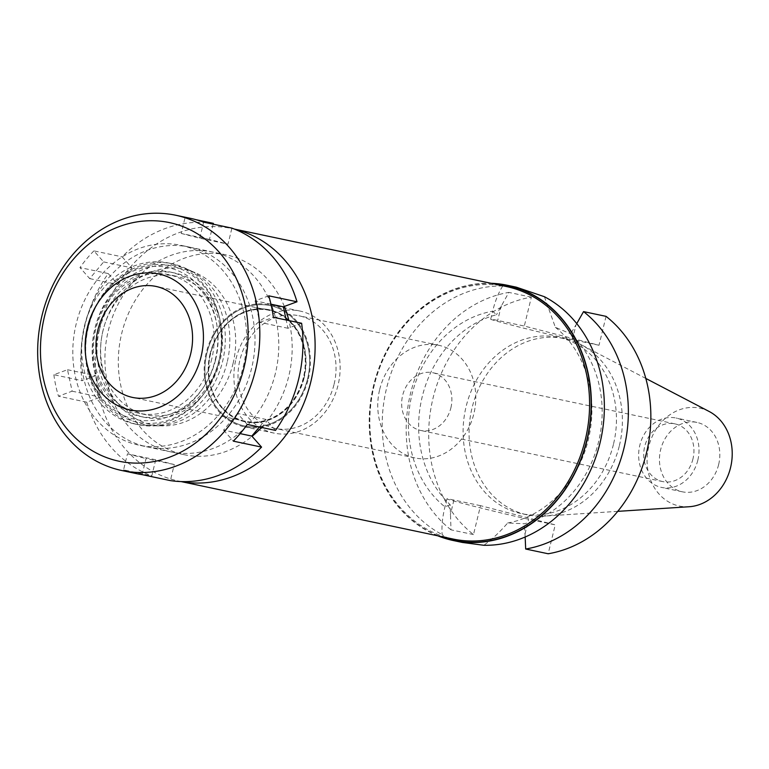 <?xml version="1.0" encoding="UTF-8"?>
<svg xmlns="http://www.w3.org/2000/svg" width="769" height="769" viewBox="0 0 769 769"><rect width="100%" height="100%" fill="white"/><g stroke="black" fill="none" stroke-linecap="round" stroke-linejoin="round"><path stroke-width="0.58" stroke-dasharray="3.85 2.88" d="M709.191 411.502A50.014 42.228 -78.1 0 0 648.738 446.606A50.014 42.228 -78.1 0 0 689.082 506.742M718.64 464.572A35.451 29.933 101.9 0 1 682.314 491.804A35.451 29.933 101.9 0 1 660.648 449.663A35.451 29.933 101.9 0 1 696.974 422.431A35.451 29.933 101.9 0 1 718.64 464.572M619.372 445.655A90.04 76.025 -78.1 0 0 580.922 344.589A90.04 76.025 -78.1 0 0 564.331 338.62A90.04 76.025 -78.1 0 0 472.07 407.791A90.04 76.025 -78.1 0 0 527.111 514.817A90.04 76.025 -78.1 0 0 544.702 516.076A90.04 76.025 -78.1 0 0 619.372 445.655M613.431 444.395A90.04 76.025 101.9 0 1 521.161 513.567A90.04 76.025 101.9 0 1 466.12 406.532A90.04 76.025 101.9 0 1 558.381 337.36A90.04 76.025 101.9 0 1 613.431 444.395M606.059 316.357L599.013 345.262L524.314 326.056L531.36 297.161A130.461 110.15 -78.1 0 0 433.062 398.044A130.461 110.15 -78.1 0 0 473.483 534.57L480.529 505.675L555.228 524.871L548.182 553.767M599.013 345.262L572.405 339.638A45.659 0.894 -166.3 0 1 511.116 324.979A45.659 0.894 -166.3 0 1 490.689 319.222A45.659 0.894 -166.3 0 1 497.706 320.442L524.314 326.056M576.74 323.595L570.656 333.833A107.766 90.992 -78.1 0 1 598.551 441.915A107.766 90.992 -78.1 0 1 524.352 523.756L507.665 522.987C499.744 532.167 491.795 539.598 483.816 545.279M525.16 537.002L524.352 523.756M480.529 505.675L453.921 500.052A45.659 0.894 13.7 0 0 446.904 498.841A45.659 0.894 13.7 0 0 467.331 504.599A45.659 0.894 13.7 0 0 528.611 519.248L555.228 524.871M473.483 534.57L450.99 529.822L450.153 504.685A107.766 90.992 -78.1 0 1 422.248 396.602A107.766 90.992 -78.1 0 1 496.457 314.771L492.65 311.205C495.188 300.89 498.562 292.499 502.763 286.01L516.316 287.173M450.99 529.822A130.461 110.15 101.9 0 1 410.559 393.286A130.461 110.15 101.9 0 1 508.857 292.403L496.457 314.771M531.36 297.161L508.857 292.403M544.404 296.709L555.362 327.315L570.656 333.833M490.689 319.222L492.65 311.205A107.766 90.992 101.9 0 0 412.001 394.439A107.766 90.992 101.9 0 0 444.953 506.877L450.153 504.685M555.362 327.315A107.766 90.992 101.9 0 1 588.304 439.753A107.766 90.992 101.9 0 1 507.665 522.987M462.39 542.453L458.334 541.511C450.903 539.54 445.52 537.233 442.165 534.58C441.493 526.438 442.425 517.21 444.953 506.877M437.782 535.81A130.461 110.15 101.9 0 1 373.59 385.48A130.461 110.15 101.9 0 1 491.122 283.3M502.763 286.01A130.461 110.15 -78.1 0 0 386.576 388.22A130.461 110.15 -78.1 0 0 442.165 534.58M492.804 283.655A130.172 109.909 -78.1 0 0 373.821 385.538A130.172 109.909 -78.1 0 0 439.464 536.166M506.377 286.52A129.038 108.948 -78.1 0 0 374.157 385.654A129.038 108.948 -78.1 0 0 453.037 539.031M181.273 481.586A129.038 108.948 101.9 0 1 178.571 481.058A129.038 108.948 101.9 0 1 99.691 327.681A129.038 108.948 101.9 0 1 231.911 228.556A129.038 108.948 101.9 0 1 234.593 229.162M261.518 427.458A102.094 86.205 -78.1 0 0 288.75 376.272A102.094 86.205 -78.1 0 0 288.904 320.567M284.328 306.437A102.094 86.205 -78.1 0 0 226.336 254.914A102.094 86.205 -78.1 0 0 121.733 333.342A102.094 86.205 -78.1 0 0 184.137 454.7A102.094 86.205 -78.1 0 0 252.059 436.35M84.561 325.489A102.094 86.205 101.9 0 1 189.174 247.06A102.094 86.205 101.9 0 1 251.578 368.418A102.094 86.205 101.9 0 1 146.975 446.847A102.094 86.205 101.9 0 1 84.561 325.489M233.026 363.65A79.409 67.047 -78.1 0 0 195.115 272.63A79.409 67.047 -78.1 0 0 103.113 330.257A79.409 67.047 -78.1 0 0 162.749 425.872A79.409 67.047 -78.1 0 0 233.026 363.65M206.957 352.865A61.52 51.946 101.9 0 1 278.234 308.206A61.52 51.946 101.9 0 1 307.6 378.733A61.52 51.946 101.9 0 1 253.155 426.939A61.52 51.946 101.9 0 1 206.957 352.865A61.52 51.946 -78.1 0 0 253.155 426.939A61.52 51.946 -78.1 0 0 307.6 378.733A61.52 51.946 -78.1 0 0 278.234 308.206A61.52 51.946 -78.1 0 0 206.957 352.865M308.311 378.915A62.395 52.676 -78.1 0 0 270.169 304.755A62.395 52.676 -78.1 0 0 206.246 352.683A62.395 52.676 -78.1 0 0 244.388 426.843A62.395 52.676 -78.1 0 0 308.311 378.915M235.977 358.96A62.395 52.676 101.9 0 1 299.91 311.032A62.395 52.676 101.9 0 1 338.052 385.192A62.395 52.676 101.9 0 1 274.12 433.12A62.395 52.676 101.9 0 1 235.977 358.96M334.111 384.183A57.569 48.61 -78.1 0 0 298.91 315.751A57.569 48.61 -78.1 0 0 239.928 359.979A57.569 48.61 -78.1 0 0 275.119 428.41A57.569 48.61 -78.1 0 0 334.111 384.183M379.684 389.499A57.569 48.61 101.9 0 1 438.676 345.271A57.569 48.61 101.9 0 1 473.867 413.703A57.569 48.61 101.9 0 1 414.876 457.93A57.569 48.61 101.9 0 1 379.684 389.499M450.903 407.801A29.491 24.906 -78.1 0 0 432.87 372.744A29.491 24.906 -78.1 0 0 402.648 395.401A29.491 24.906 -78.1 0 0 420.681 430.457A29.491 24.906 -78.1 0 0 450.903 407.801M692.956 458.92A29.491 24.906 101.9 0 1 662.734 481.586A29.491 24.906 101.9 0 1 644.701 446.52A29.491 24.906 101.9 0 1 674.922 423.863A29.491 24.906 101.9 0 1 692.956 458.92M697.829 460.179A35.451 29.933 -78.1 0 0 676.153 418.038A35.451 29.933 -78.1 0 0 639.827 445.27A35.451 29.933 -78.1 0 0 661.503 487.411A35.451 29.933 -78.1 0 0 697.829 460.179M227.115 362.449A80.822 68.249 101.9 0 1 155.578 425.786A80.822 68.249 101.9 0 1 94.885 328.469A80.822 68.249 101.9 0 1 188.53 269.804A80.822 68.249 101.9 0 1 227.115 362.449M304.139 377.839A57.291 48.37 101.9 0 1 245.436 421.845A57.291 48.37 101.9 0 1 210.418 353.75A57.291 48.37 101.9 0 1 269.121 309.744A57.291 48.37 101.9 0 1 304.139 377.839M210.12 353.692A57.291 48.37 -78.1 0 0 245.138 421.787A57.291 48.37 -78.1 0 0 303.842 377.781A57.291 48.37 -78.1 0 0 268.823 309.686A57.291 48.37 -78.1 0 0 210.12 353.692M303.38 377.656A56.723 47.889 101.9 0 1 245.263 421.229A56.723 47.889 101.9 0 1 210.581 353.807A56.723 47.889 101.9 0 1 268.708 310.234A56.723 47.889 101.9 0 1 303.38 377.656M88.387 327.133A79.966 67.518 -78.1 0 0 86.839 363.727A79.966 67.518 -78.1 0 0 150.436 423.392A79.966 67.518 -78.1 0 0 219.203 360.748A79.966 67.518 -78.1 0 0 185.089 271.015A79.966 67.518 -78.1 0 0 100.566 298.766A79.966 67.518 -78.1 0 0 88.387 327.133M211.792 358.844A70.902 59.867 101.9 0 1 139.141 413.309A70.902 59.867 101.9 0 1 95.798 329.036A70.902 59.867 101.9 0 1 168.449 274.571A70.902 59.867 101.9 0 1 211.792 358.844M102.998 330.555A70.902 59.867 -78.1 0 0 146.341 414.827A70.902 59.867 -78.1 0 0 218.992 360.363A70.902 59.867 -78.1 0 0 175.649 276.09A70.902 59.867 -78.1 0 0 102.998 330.555M213.359 223.356A130.461 110.15 -78.1 0 0 122.146 256.846L131.893 267.881L117.965 284.578L108.218 273.553A130.461 110.15 -78.1 0 0 85.148 324.556A130.461 110.15 -78.1 0 0 82.091 380.703L95.76 375.685L100.383 397.16L86.724 402.177A130.461 110.15 -78.1 0 0 151.81 475.838L155.722 459.785L174.275 464.553L170.362 480.606M259.393 427.006L265.757 419.374L275.504 430.409M301.621 323.259L287.962 328.267L286.183 319.991M213.157 224.163L209.447 239.399L227.999 244.167L231.911 228.124M275.369 373.446A102.094 86.205 101.9 0 1 170.756 451.874A102.094 86.205 101.9 0 1 108.342 330.516A102.094 86.205 101.9 0 1 212.955 252.088A102.094 86.205 101.9 0 1 275.369 373.446M86.724 402.177L58.473 396.208L72.132 391.19L67.509 369.716L53.849 374.734L82.091 380.703M67.509 369.716L95.76 375.685M155.722 459.785L127.471 453.816L123.559 469.869L151.81 475.838M123.559 469.869A130.461 110.15 -78.1 0 0 136.651 473.656M53.849 374.734A130.461 110.15 -78.1 0 0 58.473 396.208M72.132 391.19L100.383 397.16M108.218 273.553L79.966 267.583L89.713 278.609L103.652 261.912L93.895 250.877L122.146 256.846M190.568 218.367A130.461 110.15 -78.1 0 0 185.108 217.387L181.196 233.44L209.447 239.399M195.97 219.684L185.108 217.387M93.895 250.877A130.461 110.15 -78.1 0 0 79.966 267.583M89.713 278.609L117.965 284.578M103.652 261.912L131.893 267.881M181.196 233.44L199.748 238.207L227.999 244.167M199.748 238.207L203.66 222.154M268.746 295.815L255.087 300.833L270.976 304.188M255.087 300.833L259.711 322.307L287.962 328.267M259.711 322.307L273.37 317.289M88.185 327.171A77.669 65.576 101.9 0 1 100.008 299.622A77.669 65.576 101.9 0 1 182.109 272.668A77.669 65.576 101.9 0 1 215.243 359.825A77.669 65.576 101.9 0 1 148.446 420.681A77.669 65.576 101.9 0 1 86.676 362.718A77.669 65.576 101.9 0 1 88.185 327.171M218.992 360.786A82.245 69.441 -78.1 0 0 168.709 263.027A82.245 69.441 -78.1 0 0 84.446 326.21A82.245 69.441 -78.1 0 0 134.719 423.969A82.245 69.441 -78.1 0 0 218.992 360.786M88.012 326.96A82.245 69.441 101.9 0 1 172.285 263.786A82.245 69.441 101.9 0 1 222.558 361.545A82.245 69.441 101.9 0 1 138.285 424.719A82.245 69.441 101.9 0 1 88.012 326.96M215.599 359.757A73.737 62.26 -78.1 0 0 170.526 272.111A73.737 62.26 -78.1 0 0 94.972 328.748A73.737 62.26 -78.1 0 0 140.045 416.394A73.737 62.26 -78.1 0 0 215.599 359.757M99.432 329.69A73.737 62.26 101.9 0 1 174.986 273.053A73.737 62.26 101.9 0 1 220.059 360.699A73.737 62.26 101.9 0 1 144.505 417.336A73.737 62.26 101.9 0 1 99.432 329.69M243.254 366.659A102.094 86.205 -78.1 0 0 180.84 245.301A102.094 86.205 -78.1 0 0 76.227 323.73A102.094 86.205 -78.1 0 0 138.641 445.088A102.094 86.205 -78.1 0 0 243.254 366.659M247.253 424.44L237.506 413.414L265.757 419.374M237.506 413.414L223.577 430.111L240.168 433.62M223.577 430.111L233.324 441.146M142.111 474.636L146.023 458.593L174.275 464.553M127.471 453.816L146.023 458.593M572.405 339.638L575.981 324.941M525.035 533.946L528.611 519.248M453.921 500.052L450.336 514.749M501.282 305.745L497.706 320.442M645.825 378.444L580.922 344.589M617.747 511.356L544.702 516.076M527.111 514.817L521.161 513.567M564.331 338.62L558.381 337.36M446.904 498.841L444.972 506.781M181.042 481.577L178.571 481.058M234.372 229.075L231.911 228.556M226.336 254.914L189.174 247.06M184.137 454.7L146.975 446.847M188.53 269.804L195.115 272.63M155.578 425.786L162.749 425.872M299.91 311.032L270.169 304.755M274.12 433.12L244.388 426.843M438.676 345.271L298.91 315.751M414.876 457.93L275.119 428.41M674.922 423.863L432.87 372.744M662.734 481.586L420.681 430.457M696.974 422.431L676.153 418.038M682.314 491.804L661.503 487.411M245.263 421.229L132.556 397.429M268.708 310.234L156.001 286.433M86.676 362.718L86.839 363.727M100.008 299.622L100.566 298.766M146.341 414.827L139.141 413.309M175.649 276.09L168.449 274.571M172.285 263.786L168.709 263.027M138.285 424.719L134.719 423.969M174.986 273.053L170.526 272.111M144.505 417.336L140.045 416.394M212.955 252.088L180.84 245.301M170.756 451.874L138.641 445.088"/><path stroke-width="1.15" d="M617.747 511.356L689.082 506.742A50.014 42.228 -78.1 0 0 730.55 467.629A50.014 42.228 -78.1 0 0 709.191 411.502L645.825 378.444M525.16 537.002L525.679 549.018L548.182 553.767A130.461 110.15 -78.1 0 0 646.479 452.893A130.461 110.15 -78.1 0 0 606.059 316.357L583.556 311.608L576.74 323.595M583.556 311.608A130.461 110.15 101.9 0 1 623.986 448.135A130.461 110.15 101.9 0 1 525.679 549.018M491.122 283.3A130.461 110.15 101.9 0 1 507.261 285.261L516.316 287.173L544.404 296.709A130.461 110.15 -78.1 0 1 599.993 443.069A130.461 110.15 -78.1 0 1 483.816 545.279L462.39 542.453L453.345 540.54A130.461 110.15 101.9 0 1 437.782 535.81M507.261 285.261A130.461 110.15 101.9 0 1 587.007 440.329A130.461 110.15 101.9 0 1 453.345 540.54M439.464 536.166A130.172 109.909 -78.1 0 0 586.776 440.272A130.172 109.909 -78.1 0 0 492.804 283.655M181.042 481.577L453.037 539.031A129.038 108.948 -78.1 0 0 585.257 439.906A129.038 108.948 -78.1 0 0 506.377 286.52L234.372 229.075M234.593 229.162A129.038 108.948 101.9 0 1 310.791 381.933A129.038 108.948 101.9 0 1 181.273 481.586M288.904 320.567A102.094 86.205 -78.1 0 0 284.328 306.437M252.059 436.35A102.094 86.205 -78.1 0 0 261.518 427.458M97.884 330.007A56.723 47.889 -78.1 0 0 132.556 397.429A56.723 47.889 -78.1 0 0 190.674 353.855A56.723 47.889 -78.1 0 0 156.001 286.433A56.723 47.889 -78.1 0 0 97.884 330.007M201.113 356.537A69.479 58.665 101.9 0 1 141.361 410.973A69.479 58.665 101.9 0 1 86.099 359.123A69.479 58.665 101.9 0 1 87.445 327.325A69.479 58.665 101.9 0 1 98.019 302.678A69.479 58.665 101.9 0 1 171.477 278.57A69.479 58.665 101.9 0 1 201.113 356.537A69.479 58.665 -78.1 0 0 171.477 278.57A69.479 58.665 -78.1 0 0 98.019 302.678A69.479 58.665 -78.1 0 0 87.445 327.325A69.479 58.665 -78.1 0 0 86.099 359.123A69.479 58.665 -78.1 0 0 141.361 410.973A69.479 58.665 -78.1 0 0 201.113 356.537M121.781 470.513A130.461 110.15 101.9 0 1 42.035 315.444A130.461 110.15 101.9 0 1 175.697 215.233A130.461 110.15 101.9 0 1 255.452 370.293A130.461 110.15 101.9 0 1 121.781 470.513L136.651 473.656A130.461 110.15 -78.1 0 0 142.111 474.636L170.362 480.606A130.461 110.15 -78.1 0 0 261.566 447.106L251.819 436.081L259.393 427.006M261.566 447.106L233.324 441.146A130.461 110.15 -78.1 0 0 247.253 424.44L275.504 430.409A130.461 110.15 -78.1 0 0 298.574 379.405A130.461 110.15 -78.1 0 0 301.621 323.259L273.37 317.289A130.461 110.15 -78.1 0 0 268.746 295.815L296.997 301.784A130.461 110.15 -78.1 0 0 231.911 228.124L203.66 222.154A130.461 110.15 -78.1 0 0 190.568 218.367L175.697 215.233M286.183 319.991L283.338 306.802L296.997 301.784M195.97 219.684L213.359 223.356L213.157 224.163M270.976 304.188L283.338 306.802M44.535 316.29A121.944 102.969 101.9 0 1 173.16 223.471A121.944 102.969 101.9 0 1 244.033 367.563A121.944 102.969 101.9 0 1 115.408 460.381A121.944 102.969 101.9 0 1 44.535 316.29M240.168 433.62L251.819 436.081"/></g></svg>
